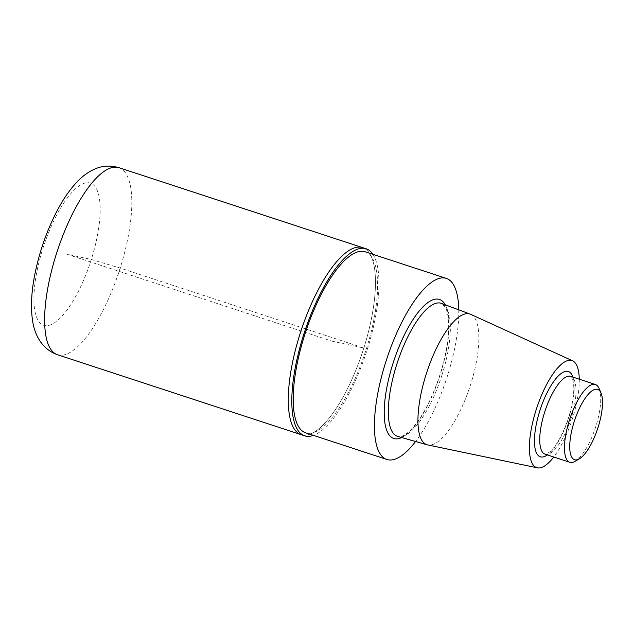 <?xml version="1.0" encoding="UTF-8"?>
<svg xmlns="http://www.w3.org/2000/svg" width="634" height="634" viewBox="0 0 634 634"><rect width="100%" height="100%" fill="white"/><g stroke="black" fill="none" stroke-linecap="round" stroke-linejoin="round"><path stroke-width="0.48" stroke-dasharray="3.17 2.38" d="M470.626 314.305A68.781 22.737 -71.8 0 1 470.737 384.156A68.781 22.737 -71.8 0 1 427.776 444.933M579.27 379.187A56.371 18.632 -71.8 0 1 572.645 418.044A56.371 18.632 -71.8 0 1 553.744 457.011M458.762 309.852A95.29 31.494 -71.8 0 1 447.564 375.582A95.29 31.494 -71.8 0 1 415.579 441.494M365.105 251.746A95.29 31.494 -71.8 0 1 366.349 348.938A95.29 31.494 -71.8 0 1 305.699 432.832M372.863 254.289A98.444 32.54 -71.8 0 1 367.371 349.16A98.444 32.54 -71.8 0 1 313.458 435.384M301.19 434.67A98.444 32.54 108.2 0 0 362.791 351.276A98.444 32.54 108.2 0 0 362.553 247.593A98.444 32.54 108.2 0 1 362.791 351.276A98.444 32.54 108.2 0 1 301.19 434.67M599.051 388.404A40.956 13.536 -71.8 0 1 595.897 426.238A40.956 13.536 -71.8 0 1 575.141 461.298M331.867 341.132L363.837 348.003L120.183 268.071L91.32 259.472L67.022 254.25L331.867 341.132M442.08 374.71A70.033 23.149 -71.8 0 1 397.811 436.454C400.593 437.381 404.587 435.51 409.794 430.843C421.412 419.201 431.548 400.26 440.21 374.02C446.154 354.771 448.959 337.962 448.634 323.578C448.325 315.97 447.168 310.446 445.179 307.014L441.462 303.385A70.033 23.149 -71.8 0 1 442.08 374.71M445.242 304.796A73.179 24.187 -71.8 0 1 440.384 374.036A73.179 24.187 -71.8 0 1 401.687 437.555M571.171 418.123A40.956 13.536 -71.8 0 1 545.113 454.182L546.944 453.841L550.423 451.36C557.262 444.648 563.349 433.268 568.698 417.22C572.383 405.221 574.063 394.927 573.754 386.32C573.477 382.096 572.867 379.219 571.9 377.674L570.64 376.358A40.956 13.536 -71.8 0 1 571.171 418.123M572.882 377.087A44.887 14.836 -71.8 0 1 568.92 417.243A44.887 14.836 -71.8 0 1 547.356 454.919M118.899 167.661A98.444 32.54 -71.8 0 1 120.183 268.071A98.444 32.54 -71.8 0 1 57.528 354.739M91.32 259.472A74.82 24.726 -71.8 0 1 35.401 313.402A74.82 24.726 -71.8 0 1 74.344 189.875A74.82 24.726 -71.8 0 1 91.32 259.472"/><path stroke-width="0.95" d="M553.744 457.011A56.371 18.632 -71.8 0 1 537.434 467.844L427.776 444.933A68.781 22.737 -71.8 0 1 427.261 444.806A68.781 22.737 -71.8 0 1 426.801 372.269A68.781 22.737 -71.8 0 1 470.135 314.099A68.781 22.737 -71.8 0 1 470.626 314.305L572.55 360.801A56.371 18.632 -71.8 0 1 579.27 379.187M537.434 467.844A56.371 18.632 -71.8 0 1 536.641 408.304A56.371 18.632 -71.8 0 1 572.55 360.801M415.579 441.494A95.29 31.494 -71.8 0 1 386.922 459.476A95.29 31.494 -71.8 0 1 386.692 359.113A95.29 31.494 -71.8 0 1 446.328 278.381A95.29 31.494 -71.8 0 1 458.762 309.852M386.922 459.476L305.699 432.832A95.29 31.494 -71.8 0 1 305.477 332.47A95.29 31.494 -71.8 0 1 365.105 251.746L446.328 278.381M313.458 435.384A98.444 32.54 -71.8 0 1 304.716 435.827A98.444 32.54 -71.8 0 1 303.432 335.418A98.444 32.54 -71.8 0 1 366.087 248.75A98.444 32.54 -71.8 0 1 372.863 254.289M366.087 248.75L362.553 247.593A98.444 32.54 108.2 0 0 299.906 334.261A98.444 32.54 108.2 0 0 301.19 434.67L57.528 354.739A98.444 32.54 -71.8 0 1 56.244 254.329A98.444 32.54 -71.8 0 1 118.899 167.661L362.553 247.593A98.444 32.54 108.2 0 0 299.906 334.261A98.444 32.54 108.2 0 0 301.19 434.67L304.716 435.827M598.147 427.118A37.018 12.236 -71.8 0 1 579.389 458.81A37.018 12.236 -71.8 0 1 574.499 420.722A37.018 12.236 -71.8 0 1 601 392.929A37.018 12.236 -71.8 0 1 598.147 427.118M579.389 458.81L575.141 461.298A40.956 13.536 -71.8 0 1 569.831 462.289A40.956 13.536 -71.8 0 1 569.736 419.153A40.956 13.536 -71.8 0 1 595.358 384.466A40.956 13.536 -71.8 0 1 599.051 388.404L601 392.929M427.261 444.806L397.811 436.454A70.033 23.149 -71.8 0 1 397.344 362.608A70.033 23.149 -71.8 0 1 441.462 303.385L470.135 314.099M401.687 437.555A73.179 24.187 -71.8 0 1 393.643 361.396A73.179 24.187 -71.8 0 1 445.242 304.796M569.831 462.289L545.113 454.182A40.956 13.536 -71.8 0 1 545.01 411.046A40.956 13.536 -71.8 0 1 570.64 376.358L595.358 384.466M547.356 454.919A44.887 14.836 -71.8 0 1 540.247 409.485A44.887 14.836 -71.8 0 1 572.882 377.087M57.528 354.739C40.513 348.716 34.038 332.755 32.342 319.116C30.694 306.151 31.478 291.458 34.711 275.029C39.197 252.475 46.551 231.267 56.775 211.407C63.02 199.353 69.922 189.368 77.483 181.467C82.491 176.141 88.261 172.004 94.791 169.048C102.351 165.664 110.387 165.205 118.899 167.661"/></g></svg>
